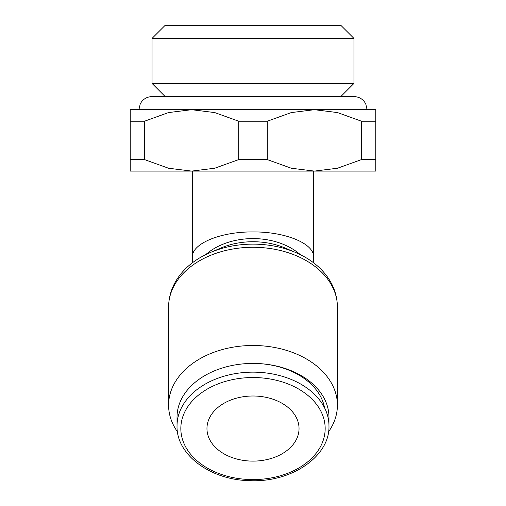 <?xml version="1.0" encoding="UTF-8"?>
<svg xmlns="http://www.w3.org/2000/svg" width="506" height="506" viewBox="0 0 506 506"><rect width="100%" height="100%" fill="white"/><g stroke="black" fill="none" stroke-linecap="round" stroke-linejoin="round"><path stroke-width="0.76" d="M138.903 109.707L140.244 103.926C142.774 99.233 146.708 96.779 152.04 96.57L253 96.57L165.177 96.57L152.04 83.433L353.96 83.433L353.96 38.437L152.04 38.437L152.04 83.433M353.96 38.437L340.823 25.3L165.177 25.3L152.04 38.437M238.718 121.219L267.282 121.219L291.292 112.572L314.39 109.707L191.61 109.707L214.708 112.572L238.718 121.219L238.718 159.586L214.708 168.232L191.61 171.098L375.775 171.098L375.775 159.586L361.499 159.586L337.483 168.232L314.39 171.098L291.292 168.232L267.282 159.586L238.718 159.586M192.381 171.098L192.381 257.042C191.698 243.62 220.597 231.647 253 231.931C285.403 231.647 314.302 243.62 313.619 257.042L313.619 262.81M328.97 425.869L328.97 417.134A75.97 53.718 180 0 0 253 363.416L253 363.416A75.97 53.718 180 0 0 177.03 417.134L177.03 425.869A75.97 53.718 180 0 1 253 372.15A75.97 53.718 180 0 1 328.97 425.869C330.045 456.248 291.564 482.629 250.034 480.656C210.591 480.238 176.126 454.666 177.03 425.869M324.561 407.842A72.168 51.03 180 0 0 253 363.416M328.52 431.827A84.407 59.689 180 0 0 337.407 405.167A84.407 59.689 180 0 0 253 345.484A84.407 59.689 180 0 0 168.593 405.167A84.407 59.689 180 0 0 177.48 431.827M168.593 306.959A84.407 59.689 180 0 1 253 247.276A84.407 59.689 180 0 1 337.407 306.959C337.167 292.632 331.563 279.938 320.595 268.876A82.782 58.538 180 0 0 295.536 252.456L284.986 247.984A62.244 44.016 180 0 0 253 241.729A62.244 44.016 180 0 0 221.014 247.984L210.464 252.456A82.782 58.538 180 0 0 185.405 268.876C174.437 279.938 168.833 292.632 168.593 306.959L168.593 405.167M295.536 252.456A82.782 58.538 180 0 0 253 244.132A82.782 58.538 180 0 0 210.464 252.456M253 461.111A46.04 32.555 0 0 1 206.96 428.557A46.04 32.555 0 0 1 253 396.002A46.04 32.555 0 0 1 299.04 428.557A46.04 32.555 0 0 1 253 461.111M191.61 109.707L130.225 109.707L130.225 121.219L144.501 121.219L168.517 112.572L191.61 109.707M375.775 109.707L314.39 109.707L337.483 112.572L361.499 121.219L375.775 121.219L375.775 109.707M191.61 171.098L168.517 168.232L144.501 159.586L130.225 159.586L130.225 171.098L191.61 171.098M144.501 159.586L144.501 121.219M130.225 121.219L130.225 159.586M267.282 159.586L267.282 121.219M361.499 121.219L361.499 159.586M375.775 159.586L375.775 121.219M325.168 428.557A72.168 51.03 180 0 0 253 377.527A72.168 51.03 180 0 0 180.832 428.557A72.168 51.03 180 0 0 253 479.587A72.168 51.03 180 0 0 325.168 428.557M300.26 254.613A60.619 42.865 180 0 0 253 238.592A60.619 42.865 180 0 0 205.74 254.613M337.407 306.959L337.407 405.167M253 96.57L353.96 96.57C359.292 96.779 363.226 99.233 365.756 103.926L367.097 109.707M192.381 257.042L192.381 262.81M313.619 171.098L313.619 257.042M340.823 96.57L353.96 83.433"/></g></svg>
